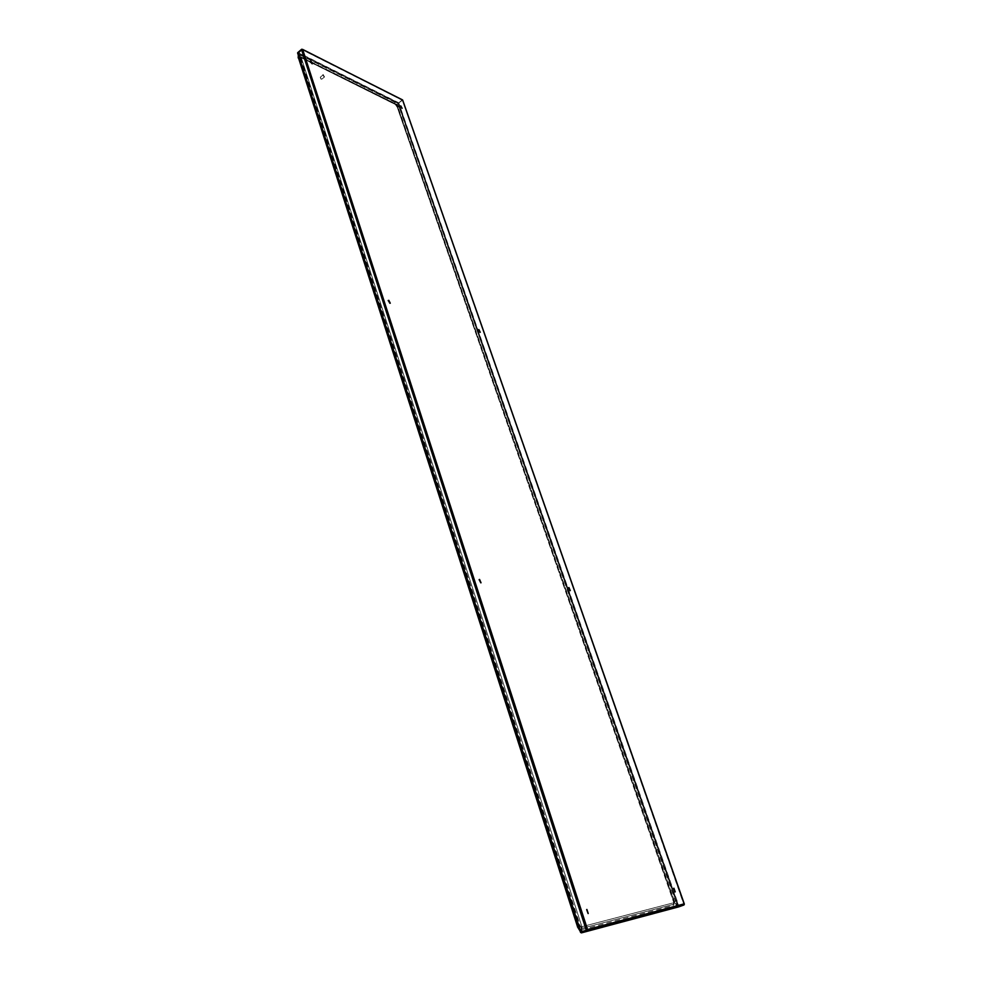 <?xml version="1.0" encoding="UTF-8"?>
<svg xmlns="http://www.w3.org/2000/svg" width="982" height="982" viewBox="0 0 982 982"><rect width="100%" height="100%" fill="white"/><g stroke="black" fill="none" stroke-linecap="round" stroke-linejoin="round"><path stroke-width="0.74" stroke-dasharray="4.91 3.68" d="M312.313 63.781L311.576 63.904L310.312 61.289M401.957 108.364L400.226 106.044M390.087 303.266L389.449 303.438L388.172 300.504M480.063 332.333L478.394 329.768M480.824 582.854L479.106 579.638M570.1 590.661L568.553 587.702M588.083 913.542L586.659 909.59M675.039 891.889L673.701 888.329M683.963 904.987L684.208 903.845M301.707 49.309L587.543 929.5M586.671 930.371L683.803 904.52L678.893 906.816M580.62 932.409L678.709 906.361M581.037 932.323L581.528 926.799L674.168 902.63L678.771 906.852M581.528 926.799L674.168 902.63M585.591 930.678L580.951 931.906L581.921 926.652M586.45 930.445L677.973 906.091L674.536 902.483M684.356 904.213L402.411 100.311L398.606 103.012L402.571 99.919M587.138 929.647L684.037 904.385L678.317 906.251L674.168 902.556L397.023 104.976L674.548 902.409M402.657 100.054L683.816 904.447L678.734 906.288L398.606 103.012L397.023 104.976M396.765 105.184L398.213 103.392L677.985 906.018L397.943 103.601L398.839 103.135L678.955 906.226L677.605 906.153L674.168 902.556M402.325 99.71L396.716 105.123L312.227 63.093M683.828 903.98L402.313 100.054L398.557 102.95L298.086 52.709L301.781 49.554L402.129 100.139L301.683 49.235M297.779 53.519L397.906 103.54L398.459 102.668L297.988 52.39L301.56 57.422L310.324 61.792M402.35 100.078L302.677 49.517M302.395 49.751L298.16 53.409L301.29 57.656L310.508 62.247M301.486 49.444L586.61 930.31M297.779 52.586L580.976 932.262L581.86 926.591L301.265 57.68L581.86 926.591M311.994 62.615L396.986 104.914M301.29 57.656L298.184 53.384L398.164 103.343L396.716 105.123M301.265 57.68L297.89 53.642L580.497 931.992L297.89 52.5M580.497 931.992L581.467 926.738M300.627 57.852L580.337 926.001L582.522 928.199L674.229 904.115L674.536 901.525L397.649 106.068L395.979 104.031L300.701 56.931L300.627 57.852L299.117 58.392L300.762 57.472L300.222 58.208L579.736 926.222L578.398 926.652L581.454 929.733L673.235 905.502L673.677 901.881L397.194 107.038L394.85 104.178L300.345 57.165M579.27 928.481L583.676 931.783L675.469 907.294C676.868 906.423 677.064 904.373 676.095 901.12L399.281 106.891L395.267 101.993L300.799 54.796L298.859 54.697L298.491 55.753M324.085 76.878L323.017 74.976L324.085 76.878M321.335 79.161L320.255 77.259L321.335 79.161M320.954 79.076L320.549 77.823L320.954 79.076M324.441 76.878L323.09 74.509L324.441 76.878M324.17 77.112L322.82 74.742L324.17 77.112M301.499 56.981L300.762 57.472L310.57 62.357M395.979 104.031L300.701 56.931M300.038 56.232C298.442 55.593 297.853 56.17 298.295 57.987L577.576 926.861C578.742 929.929 580.202 931.402 581.958 931.267L673.713 906.889C674.965 906.251 675.174 904.52 674.339 901.709L397.894 107.382L394.543 103.306L300.038 56.232L300.799 54.796M394.543 103.306L394.874 102.3L300.382 55.152L298.307 55.188L298.859 54.697M397.649 106.068L394.85 104.178M397.894 107.382L398.888 107.198L395.267 101.993M674.536 901.525L397.194 107.038M674.339 901.709L675.53 901.329L399.281 106.891M674.229 904.115L673.677 901.881M673.713 906.889L674.904 907.491C676.303 906.632 676.512 904.582 675.53 901.329L676.095 901.12M582.522 928.199L673.664 904.312L673.235 905.502M581.958 931.267L583.05 932.004L675.346 907.331M580.337 926.001L579.736 926.222L581.921 928.42L581.454 929.733M579.92 930.531L583.676 931.783M578.398 926.652L299.117 58.392M402.338 100.029L683.975 904.312M301.977 49.493L402.264 100.066M297.976 52.942L580.976 932.262M674.278 904.091L397.035 106.694L395.267 104.473L312.264 63.192M580.104 931.096L583.05 932.004L675.469 907.294M323.017 74.976L320.255 77.259M324.551 76.903L321.789 79.186"/><path stroke-width="1.47" d="M310.312 61.289L312.313 63.781M311.036 61.166L312.485 63.707L311.036 61.166M400.226 106.044L401.957 108.364M400.816 105.921L402.129 108.302L400.816 105.921M388.172 300.504L390.087 303.266M388.811 300.32L390.284 303.192L388.811 300.32M478.394 329.768L480.063 332.333M478.909 329.608L480.247 332.284L478.909 329.608M479.106 579.638L480.824 582.854M479.584 579.441L481.033 582.792L479.584 579.441M568.553 587.702L570.1 590.661M568.946 587.531L570.284 590.612L568.946 587.531M586.905 909.455L588.23 913.518L586.905 909.455M673.922 888.207L675.248 891.865L673.922 888.207M586.659 909.59L588.083 913.542M673.701 888.329L675.039 891.889M297.89 52.5L301.683 49.235L302.677 49.517L301.486 49.444L586.34 930.371L587.543 929.5L586.831 930.887L683.963 904.987L684.356 904.213M586.99 930.052L581.037 932.323M581.246 932.348L586.671 930.371M683.963 904.987L678.771 906.852M581.381 932.875L678.857 906.828L581.381 932.875L580.62 932.409M684.282 903.882L402.657 100.054L302.554 49.358M580.497 931.992L586.929 930.089M301.486 49.444L297.779 52.586L297.779 53.519M586.61 930.31L580.914 932.36L297.779 52.586M310.508 62.247L312.227 63.093M310.324 61.792L311.994 62.615M298.491 55.753L579.27 928.481M684.208 903.845L402.571 99.919L302.677 49.517L587.543 929.5L684.208 903.845M586.45 930.445L585.591 930.678M298.197 57.926L298.307 55.188L298.7 56.895M577.576 926.861L298.295 57.251L577.833 926.713L578.423 926.492M580.104 931.096L577.477 926.848L579.92 930.531M297.595 52.954L580.522 932.397M312.264 63.192L310.57 62.357"/></g></svg>
